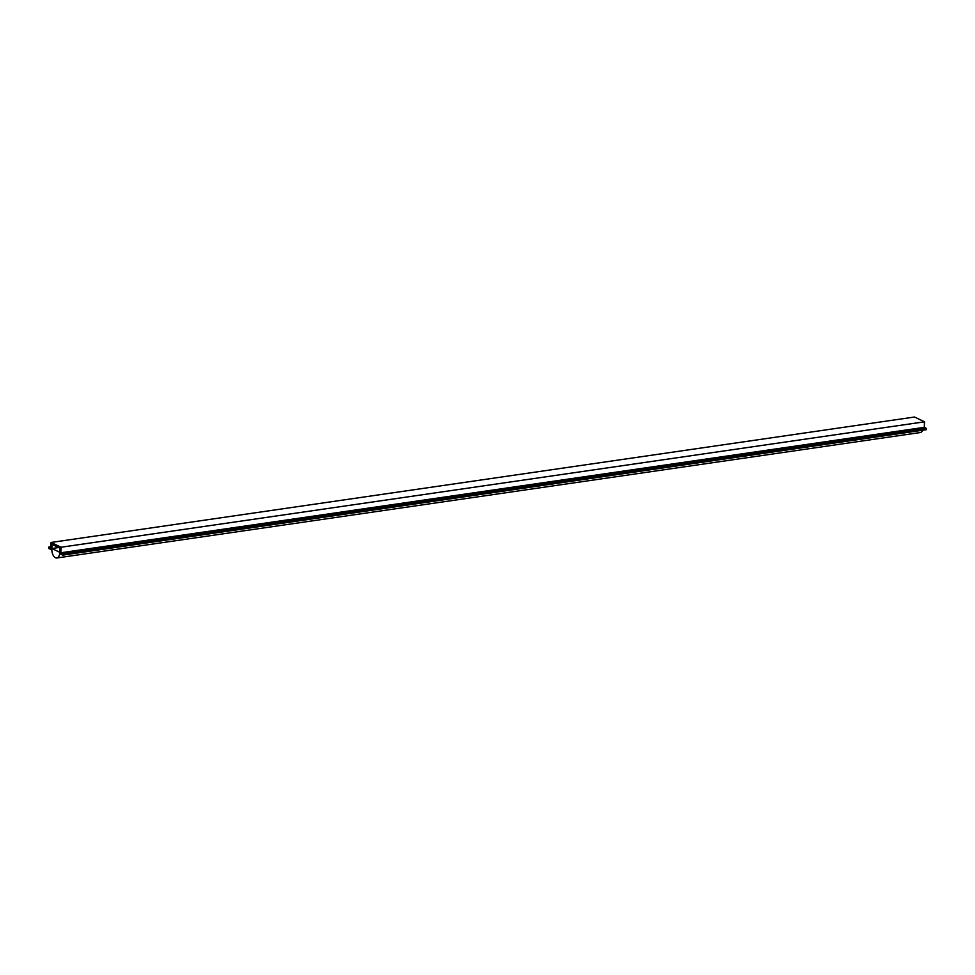 <?xml version="1.0" encoding="UTF-8"?>
<svg xmlns="http://www.w3.org/2000/svg" width="975" height="975" viewBox="0 0 975 975"><rect width="100%" height="100%" fill="white"/><g stroke="black" fill="none" stroke-linecap="round" stroke-linejoin="round"><path stroke-width="1.46" d="M58.585 547.56L51.907 548.523L51.833 549.912A7.166 3.876 81.7 0 0 56.83 557.98A7.166 3.876 81.7 0 0 59.67 553.666L59.743 552.277L51.907 548.523M922.594 430.231A7.166 3.876 81.7 0 1 920.254 432.547L56.83 557.98M50.883 546.743L48.823 547.048L50.822 548.011L51.09 542.453L914.513 417.02L924.519 421.809L924.251 427.367L926.25 428.33L926.177 429.719L62.766 555.141L59.792 553.715L60.06 548.255L51.992 544.403L51.846 549.839M51.724 549.863L48.75 548.438L48.823 547.048M924.519 421.809L61.096 547.231L51.09 542.453M924.251 427.367L60.828 552.788L61.096 547.231M926.25 428.33L62.827 553.751L60.828 552.788M62.766 555.141L62.827 553.751"/></g></svg>
